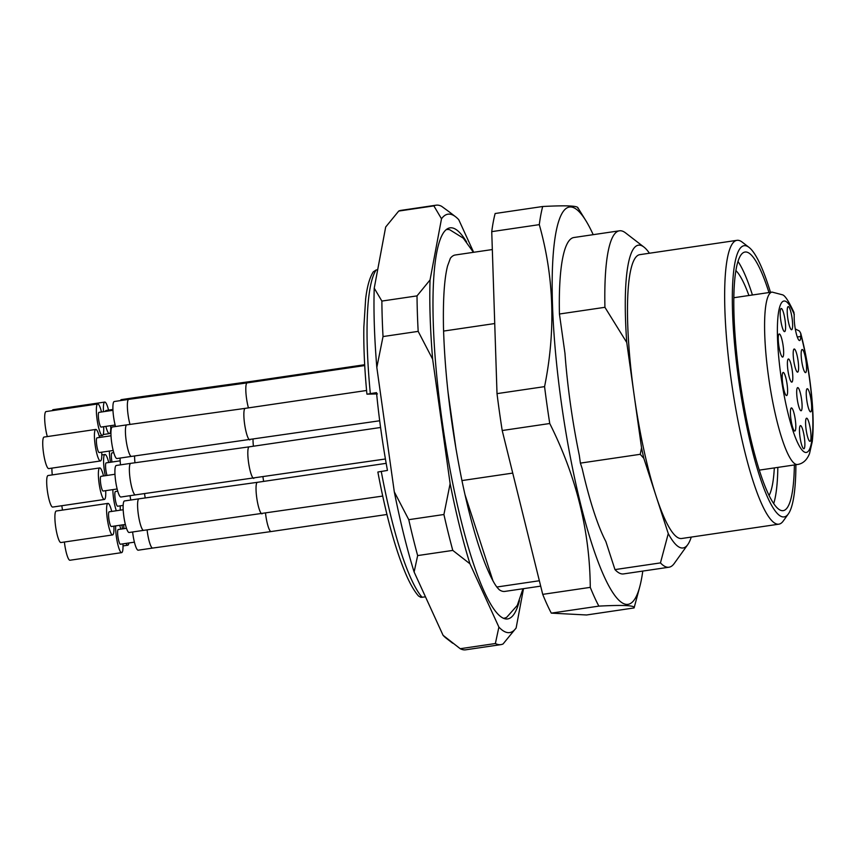 <?xml version="1.0" encoding="UTF-8"?>
<svg xmlns="http://www.w3.org/2000/svg" width="855" height="855" viewBox="0 0 855 855"><rect width="100%" height="100%" fill="white"/><g stroke="black" fill="none" stroke-linecap="round" stroke-linejoin="round"><path stroke-width="1.28" d="M540.681 586.135L504.845 591.414A170.027 30.962 -98.4 0 1 499.213 589.694L497.407 587.727C494.126 583.783 490.033 575.768 485.127 563.702C476.93 542.818 469.267 515.415 462.127 481.483C451.151 427.468 444.931 376.264 443.488 327.871C442.954 299.336 444.311 278.698 447.56 265.958L450.382 258.263A170.027 30.962 -98.4 0 1 455.266 254.993L492.33 249.542M539.355 580.748L496.851 587.011M456.1 449.634L447.999 391.953M492.95 580.791L464.992 494.671M774.32 467.92A116.889 21.29 -98.4 0 1 769.062 495.505M735.92 270.608A116.889 21.29 -98.4 0 1 748.916 295.509M443.574 331.077L494.735 323.543M619.426 230.807L573.94 237.508A170.027 30.962 81.6 0 0 559.437 314.009L604.923 307.308A170.027 30.962 -98.4 0 1 619.426 230.807A170.027 30.962 -98.4 0 1 625.529 232.881L643.933 247.063A153.024 27.873 -98.4 0 1 649.426 253.24M604.923 307.308L626.747 342.481A153.024 27.873 -98.4 0 1 643.933 247.063M691.257 537.09A153.024 27.873 -98.4 0 1 687.783 544.592A153.024 27.873 -98.4 0 1 668.268 533.606L660.455 562.9L614.969 569.601A170.027 30.962 81.6 0 0 623.519 573.919L668.995 567.218A170.027 30.962 -98.4 0 1 660.455 562.9M687.783 544.592L674.242 563.477A170.027 30.962 -98.4 0 1 668.995 567.218M641.56 447.87L640.224 454.304L643.836 458.344A153.024 27.873 -98.4 0 1 641.56 447.87L634.154 395.181A143.458 26.131 -98.4 0 1 639.839 254.651L736.999 240.33A143.458 26.131 -98.4 0 1 742.151 242.083L749.055 247.405A137.078 24.966 -98.4 0 1 770.483 292.325M643.836 458.344L656.052 495.975A143.458 26.131 -98.4 0 1 634.154 395.181L626.747 342.481M795.887 464.735A137.078 24.966 -98.4 0 1 788.331 513.941L783.255 521.016A143.458 26.131 -98.4 0 1 778.83 524.179L681.659 538.5A143.458 26.131 -98.4 0 1 656.052 495.975L668.268 533.606M777.836 467.396A130.708 23.801 -98.4 0 1 773.69 503.638M738.004 261.491A130.708 23.801 -98.4 0 1 752.432 294.986M794.38 464.96A130.708 23.801 -98.4 0 1 783.18 510.649A130.708 23.801 -98.4 0 1 740.569 384.814A130.708 23.801 -98.4 0 1 745.068 252.033A130.708 23.801 -98.4 0 1 768.966 292.549M788.331 513.941A137.078 24.966 -98.4 0 1 739.425 384.985A137.078 24.966 -98.4 0 1 749.055 247.405M778.83 524.179A143.458 26.131 -98.4 0 1 732.072 386.065A143.458 26.131 -98.4 0 1 736.999 240.33M512.733 473.093L461.946 480.574M640.224 454.304L580.395 463.121L579.295 455.298A152.425 27.766 81.6 0 1 564.963 353.339L559.437 314.009M614.969 569.601L605.853 541.514A152.425 27.766 81.6 0 1 582.212 468.711L580.395 463.121M642.778 571.087A200.84 36.583 -98.4 0 1 639.775 586.69A200.84 36.583 -98.4 0 1 580.363 503.071A200.84 36.583 -98.4 0 1 554.542 241.377A200.84 36.583 -98.4 0 1 585.825 220.601A200.84 36.583 -98.4 0 1 593.199 234.676M598.853 606.12A223.155 40.645 -98.4 0 1 590.271 587.364C589.822 531.083 576.313 476.47 549.754 423.514A223.155 40.645 -98.4 0 1 544.571 386.631C555.814 330.96 554.061 276.967 539.291 224.641A223.155 40.645 -98.4 0 1 542.69 206.504L495.141 213.515A223.155 40.645 81.6 0 0 491.743 231.641L497.012 393.631A223.155 40.645 81.6 0 0 502.206 430.525L542.722 594.364A223.155 40.645 81.6 0 0 551.293 613.131L586.541 614.98L634.1 607.937C635.393 605.447 623.648 604.827 598.853 606.12L551.293 613.131M590.271 587.364L542.722 594.364M549.754 423.514L502.206 430.525M542.69 206.504C567.378 205.211 579.124 205.82 577.927 208.364M539.291 224.641L491.743 231.641M544.571 386.631L497.012 393.631M523.004 588.732L517.264 605.415L506.801 617.203A196.415 35.771 -98.4 0 1 503.403 618.261M446.139 229.706A196.415 35.771 -98.4 0 1 449.709 229.739L463.239 238.128L473.435 252.321M52.283 410.657A15.935 2.907 -98.4 0 1 53.074 409.684A15.935 2.907 -98.4 0 1 53.181 409.684M101.724 452.188A15.935 2.907 -98.4 0 1 100.43 460.973L48.735 468.593A15.935 2.907 -98.4 0 1 43.466 452.669A15.935 2.907 -98.4 0 1 44.097 437.055A15.935 2.907 -98.4 0 1 44.204 437.055M105.689 490.674A15.935 2.907 -98.4 0 1 104.385 499.459L52.7 507.068A15.935 2.907 -98.4 0 1 47.42 491.144A15.935 2.907 -98.4 0 1 48.051 475.53A15.935 2.907 -98.4 0 1 48.158 475.53M113.897 526.146A15.935 2.907 -98.4 0 1 112.593 534.931L60.908 542.54A15.935 2.907 -98.4 0 1 55.628 526.616A15.935 2.907 -98.4 0 1 56.259 511.001A15.935 2.907 -98.4 0 1 56.366 511.001M122.949 543.855A15.935 2.907 -98.4 0 1 121.645 552.64L69.96 560.249A15.935 2.907 -98.4 0 1 64.681 544.325A15.935 2.907 -98.4 0 1 64.392 542.027M62.522 510.082A15.935 2.907 -98.4 0 1 61.913 506.32A15.935 2.907 -98.4 0 1 61.827 505.733M52.273 474.91A15.935 2.907 -98.4 0 1 51.888 468.134M47.303 436.584A15.935 2.907 -98.4 0 1 45.411 427.19A15.935 2.907 -98.4 0 1 46.042 411.576A15.935 2.907 -98.4 0 1 46.149 411.565M103.508 411.693A15.935 2.907 -98.4 0 1 104.759 402.074A15.935 2.907 -98.4 0 1 108.542 410.101M110.744 425.672A15.935 2.907 -98.4 0 1 109.408 433.613A15.935 2.907 -98.4 0 1 105.838 426.389M100.43 460.973A15.935 2.907 -98.4 0 1 95.151 445.049A15.935 2.907 -98.4 0 1 95.781 429.434A15.935 2.907 -98.4 0 1 99.554 437.471M104.385 499.459A15.935 2.907 -98.4 0 1 99.105 483.535A15.935 2.907 -98.4 0 1 99.736 467.92A15.935 2.907 -98.4 0 1 103.519 475.957M112.593 534.931A15.935 2.907 -98.4 0 1 107.313 519.006A15.935 2.907 -98.4 0 1 107.944 503.392A15.935 2.907 -98.4 0 1 111.727 511.429M121.645 552.64A15.935 2.907 -98.4 0 1 116.366 536.716A15.935 2.907 -98.4 0 1 115.66 525.889M119.668 525.291A15.935 2.907 -98.4 0 1 120.779 529.138M122.447 528.892A15.935 2.907 -98.4 0 1 121.998 524.949M128.891 542.978A15.935 2.907 -98.4 0 1 127.78 545.212A15.935 2.907 -98.4 0 1 126.07 543.395M116.323 510.745A15.935 2.907 -98.4 0 1 113.597 498.7A15.935 2.907 -98.4 0 1 112.86 489.616M120.181 505.85A15.935 2.907 -98.4 0 1 120.213 510.179M105.283 475.69A15.935 2.907 -98.4 0 1 104.31 470.09A15.935 2.907 -98.4 0 1 104.941 454.475A15.935 2.907 -98.4 0 1 108.724 462.512M110.434 462.256A15.935 2.907 -98.4 0 1 110.103 460.097A15.935 2.907 -98.4 0 1 109.365 451.066M103.669 426.709A15.935 2.907 -98.4 0 1 102.376 435.494A15.935 2.907 -98.4 0 1 97.096 419.57A15.935 2.907 -98.4 0 1 97.727 403.955A15.935 2.907 -98.4 0 1 101.499 411.992M106.052 410.475A7.439 1.357 81.6 0 0 105.999 410.486A7.439 1.357 81.6 0 0 105.507 411.405M111.011 435.783L97.021 437.846A7.439 1.357 81.6 0 0 97.021 437.846A7.439 1.357 81.6 0 0 96.765 445.402A7.439 1.357 81.6 0 0 99.191 452.562L113.181 450.5M101.029 476.331A7.439 1.357 81.6 0 0 100.976 476.331A7.439 1.357 81.6 0 0 100.719 483.887A7.439 1.357 81.6 0 0 103.145 491.048L117.146 488.985M109.237 511.792A7.439 1.357 81.6 0 0 109.184 511.803A7.439 1.357 81.6 0 0 108.927 519.359A7.439 1.357 81.6 0 0 111.353 526.52L125.354 524.457M118.289 529.502A7.439 1.357 81.6 0 0 118.247 529.512A7.439 1.357 81.6 0 0 117.99 537.068A7.439 1.357 81.6 0 0 120.405 544.229L134.406 542.166M123.729 524.692A7.439 1.357 81.6 0 0 123.986 528.657M115.521 491.497A7.439 1.357 81.6 0 0 115.468 491.497A7.439 1.357 81.6 0 0 115.211 499.053A7.439 1.357 81.6 0 0 117.637 506.224L123.152 505.401M106.234 462.886A7.439 1.357 81.6 0 0 106.18 462.886A7.439 1.357 81.6 0 0 105.603 467.514A7.439 1.357 81.6 0 0 107.035 475.433M112.026 452.894A7.439 1.357 81.6 0 0 111.973 452.894A7.439 1.357 81.6 0 0 111.984 462.031M99.009 412.367A7.439 1.357 81.6 0 0 98.966 412.367A7.439 1.357 81.6 0 0 98.71 419.923A7.439 1.357 81.6 0 0 101.136 427.083L115.126 425.021M120.502 400.6A15.935 2.907 -98.4 0 1 121.303 399.638L135.774 397.5A15.935 2.907 -98.4 0 0 134.972 398.473M131.435 456.41L116.964 458.537A15.935 2.907 -98.4 0 1 111.684 442.612A15.935 2.907 -98.4 0 1 112.315 426.998L126.786 424.871A15.935 2.907 -98.4 0 0 126.155 440.485A15.935 2.907 -98.4 0 0 131.435 456.41L379.695 420.767M135.389 494.885L120.918 497.022A15.935 2.907 -98.4 0 1 115.639 481.098A15.935 2.907 -98.4 0 1 116.269 465.483L130.751 463.346A15.935 2.907 -98.4 0 0 130.11 478.96A15.935 2.907 -98.4 0 0 135.389 494.885L385.423 458.985M143.608 530.357L129.137 532.494A15.935 2.907 -98.4 0 1 123.857 516.57A15.935 2.907 -98.4 0 1 124.488 500.955L138.959 498.818A15.935 2.907 -98.4 0 0 138.328 514.432A15.935 2.907 -98.4 0 0 143.608 530.357L382.698 496.071M147.092 529.844A15.935 2.907 -98.4 0 0 147.381 532.141A15.935 2.907 -98.4 0 0 152.66 548.066L138.189 550.203A15.935 2.907 -98.4 0 1 132.91 534.279A15.935 2.907 -98.4 0 1 132.621 531.981M130.751 500.025A15.935 2.907 -98.4 0 1 130.142 496.263A15.935 2.907 -98.4 0 1 130.056 495.676M120.502 464.864A15.935 2.907 -98.4 0 1 120.106 458.077M115.521 426.527A15.935 2.907 -98.4 0 1 113.63 417.133A15.935 2.907 -98.4 0 1 114.26 401.519L128.731 399.381A15.935 2.907 -98.4 0 0 128.1 414.996A15.935 2.907 -98.4 0 0 129.992 424.401M377.931 472.003L387.454 470.432A170.027 30.962 -98.4 0 1 376.521 392.616L366.998 394.176L377.461 393.899M425.491 596.876L420.799 597.324L418.48 595.967M366.913 394.091C364.551 369.136 363.525 346.831 363.845 327.155L365.651 298.823C367.148 286.425 369.691 277.437 373.304 271.837L376.157 269.966A170.027 30.962 81.6 0 0 370.322 393.524M377.686 269.742L376.157 269.966M460.225 648.71A222.097 40.452 81.6 0 0 465.708 649.811L500.859 644.627A222.097 40.452 -98.4 0 1 495.376 643.526L460.225 648.71L443.072 635.308A211.463 38.518 81.6 0 0 446.235 638.236L452.723 643.238M452.787 550.406A222.097 40.452 -98.4 0 1 443.916 514.507L408.765 519.68A222.097 40.452 81.6 0 0 417.646 555.579L452.787 550.406L469.951 563.798L498.893 627.078A211.463 38.518 81.6 0 0 516.131 627.987L503.093 643.933A222.097 40.452 -98.4 0 1 500.859 644.627M408.765 519.68L394.305 491.871A211.463 38.518 81.6 0 0 414.13 572.027L417.646 555.579M381.875 301.067A222.097 40.452 81.6 0 0 383.029 336.56L418.18 331.377A222.097 40.452 -98.4 0 1 417.026 295.883L381.875 301.067L374.234 288.167A211.463 38.518 81.6 0 0 376.82 367.426L383.029 336.56M436.103 205.189L400.952 210.373A222.097 40.452 81.6 0 0 398.719 211.067L433.87 205.884A222.097 40.452 -98.4 0 1 436.103 205.189A222.097 40.452 -98.4 0 1 441.586 206.29L449.409 212.008M374.234 288.167L385.68 227.013L398.719 211.067M414.13 572.027L443.072 635.308M376.82 367.426L394.305 491.871M516.131 627.987L523.495 588.668M498.893 627.078L495.376 643.526M418.18 331.377L432.641 359.196L450.125 483.641A211.463 38.518 81.6 0 0 469.951 563.798M450.125 483.641L443.916 514.507M433.87 205.884L441.501 218.784L430.054 279.948A211.463 38.518 81.6 0 0 432.641 359.196M430.054 279.948L417.026 295.883M473.649 252.289L458.75 219.692A211.463 38.518 81.6 0 0 455.576 216.764A211.463 38.518 81.6 0 0 441.501 218.784M519.434 600.638A197.655 35.995 -98.4 0 1 505.166 618.838A197.655 35.995 -98.4 0 1 443.2 428.633A197.655 35.995 -98.4 0 1 447.667 228.648A197.655 35.995 -98.4 0 1 466.584 241.954M787.754 318.049A11.692 2.127 -98.4 0 1 788.011 306.699A11.692 2.127 -98.4 0 1 792.029 317.846A11.692 2.127 -98.4 0 1 791.399 329.688A11.692 2.127 -98.4 0 1 787.754 318.049M779.311 333.963A11.692 2.127 -98.4 0 1 783.169 346.051A11.692 2.127 -98.4 0 1 782.411 357.059A11.692 2.127 -98.4 0 1 778.841 345.837A11.692 2.127 -98.4 0 1 779.023 334.059A11.692 2.127 -98.4 0 1 779.311 333.963M790.95 419.367A11.692 2.127 -98.4 0 1 791.196 408.017A11.692 2.127 -98.4 0 1 795.214 419.164A11.692 2.127 -98.4 0 1 794.584 431.005A11.692 2.127 -98.4 0 1 790.95 419.367M806.671 418.202A11.692 2.127 -98.4 0 1 810.519 430.289A11.692 2.127 -98.4 0 1 809.76 441.298A11.692 2.127 -98.4 0 1 806.19 430.076A11.692 2.127 -98.4 0 1 806.372 418.298A11.692 2.127 -98.4 0 1 806.671 418.202M801.691 360.938A11.692 2.127 -98.4 0 1 801.937 349.588A11.692 2.127 -98.4 0 1 805.955 360.746A11.692 2.127 -98.4 0 1 805.325 372.588A11.692 2.127 -98.4 0 1 801.691 360.938M797.768 387.614A11.692 2.127 -98.4 0 1 801.616 399.702A11.692 2.127 -98.4 0 1 800.868 410.71A11.692 2.127 -98.4 0 1 797.288 399.488A11.692 2.127 -98.4 0 1 797.48 387.71A11.692 2.127 -98.4 0 1 797.768 387.614M793.729 360.457A11.692 2.127 -98.4 0 1 793.974 349.107A11.692 2.127 -98.4 0 1 798.004 360.265A11.692 2.127 -98.4 0 1 797.362 372.107A11.692 2.127 -98.4 0 1 793.729 360.457M788.481 358.993A11.692 2.127 -98.4 0 1 792.329 371.091A11.692 2.127 -98.4 0 1 791.57 382.1A11.692 2.127 -98.4 0 1 788 370.878A11.692 2.127 -98.4 0 1 788.182 359.1A11.692 2.127 -98.4 0 1 788.481 358.993M807.323 388.736A11.692 2.127 -98.4 0 1 811.171 400.824A11.692 2.127 -98.4 0 1 810.412 411.832A11.692 2.127 -98.4 0 1 806.842 400.61A11.692 2.127 -98.4 0 1 807.024 388.833A11.692 2.127 -98.4 0 1 807.323 388.736M800.002 437.076A11.692 2.127 -98.4 0 1 800.248 425.726A11.692 2.127 -98.4 0 1 804.277 436.873A11.692 2.127 -98.4 0 1 803.636 448.715A11.692 2.127 -98.4 0 1 800.002 437.076M782.731 383.895A11.692 2.127 -98.4 0 1 782.977 372.545A11.692 2.127 -98.4 0 1 787.006 383.692A11.692 2.127 -98.4 0 1 786.365 395.534A11.692 2.127 -98.4 0 1 782.731 383.895M781.256 308.473A11.692 2.127 -98.4 0 1 785.114 320.572A11.692 2.127 -98.4 0 1 784.356 331.58A11.692 2.127 -98.4 0 1 780.786 320.358A11.692 2.127 -98.4 0 1 780.968 308.58A11.692 2.127 -98.4 0 1 781.256 308.473M795.289 328.951L799.436 331.035L800.729 333.279L800.804 336.475A14.343 2.608 -98.4 0 1 799.607 340.536A14.343 2.608 -98.4 0 1 795.877 331.879A14.343 2.608 -98.4 0 1 794.22 316.2L793.953 312.428M145.222 497.909A15.935 2.907 -98.4 0 1 144.613 494.137A15.935 2.907 -98.4 0 1 144.527 493.559M134.972 462.726A15.935 2.907 -98.4 0 1 134.577 455.95M135.774 397.5L254.213 380.988A15.935 2.907 81.6 0 0 253.411 381.961M126.786 424.871L245.225 408.359A15.935 2.907 81.6 0 0 244.594 423.973A15.935 2.907 81.6 0 0 249.884 439.898M130.751 463.346L249.179 446.844A15.935 2.907 81.6 0 0 248.549 462.459A15.935 2.907 81.6 0 0 253.839 478.383M138.959 498.818L257.398 482.316A15.935 2.907 81.6 0 0 256.767 497.931A15.935 2.907 81.6 0 0 262.047 513.844M265.531 513.342A15.935 2.907 81.6 0 0 265.82 515.629A15.935 2.907 81.6 0 0 271.099 531.554L386.941 514.486M262.966 477.037A15.935 2.907 81.6 0 0 263.051 477.624A15.935 2.907 81.6 0 0 263.661 481.386M253.016 439.438A15.935 2.907 81.6 0 0 253.411 446.214M128.731 399.381L247.17 382.88A15.935 2.907 81.6 0 0 246.539 398.494A15.935 2.907 81.6 0 0 248.431 407.888M381.255 471.351A170.027 30.962 81.6 0 0 422.178 597.367M800.804 336.475L797.288 336.998M794.306 314.565A76.512 13.937 81.6 0 0 779.119 361.077A76.512 13.937 81.6 0 0 808.37 451.141A76.512 13.937 81.6 0 0 800.889 334.839M793.889 312.267C788.738 301.184 784.911 295.36 782.432 294.793L772.086 292.089A87.135 15.871 81.6 0 0 769.094 380.614A87.135 15.871 81.6 0 0 797.501 464.5C802.888 463.709 806.896 460.097 809.514 453.631L812.25 441.608C813.639 429.499 813.415 413.948 811.577 394.967C809.364 372.983 805.763 352.474 800.761 333.418M585.825 220.601L577.852 207.69M639.775 586.69L634.1 607.937M103.166 434.532L109.408 433.613M53.074 409.684L104.759 402.074M44.097 437.055L95.781 429.434M48.051 475.53L99.736 467.92M56.259 511.001L107.944 503.392M123.013 545.918L127.78 545.212M101.798 454.935L104.941 454.475M99.159 435.965L102.376 435.494M46.042 411.576L97.727 403.955M112.924 409.46L105.999 410.486M114.976 474.269L100.976 476.331M123.184 509.74L109.184 511.803M126.465 528.294L118.247 529.512M117.734 491.165L115.468 491.497M120.181 460.824L106.18 462.886M113.758 452.637L111.973 452.894M112.956 410.304L98.966 412.367M152.66 548.066L271.099 531.554M254.213 380.988L364.679 364.711M245.225 408.359L366.571 390.479M249.179 446.844L380.582 427.479M257.398 482.316L386.182 463.335M247.17 382.88L364.732 365.555M377.867 472.046C386.182 516.206 395.705 550.663 406.435 575.404C410.453 584.51 414.461 591.35 418.458 595.935M455.576 216.764L449.089 211.762M759.272 470.132L797.501 464.5M733.868 297.722L772.086 292.089"/></g></svg>
